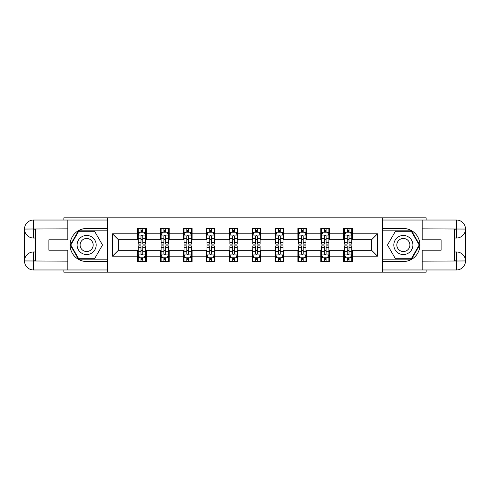 <?xml version="1.0" encoding="UTF-8"?>
<svg xmlns="http://www.w3.org/2000/svg" width="490" height="490" viewBox="0 0 490 490"><rect width="100%" height="100%" fill="white"/><g stroke="black" fill="none" stroke-linecap="round" stroke-linejoin="round"><path stroke-width="0.73" d="M63.872 269.972L63.872 272.177L426.129 272.177L426.129 269.972M426.129 220.028L426.129 217.823L382.353 217.823L382.353 272.177M382.353 217.823L63.872 217.823L63.872 220.028M107.647 272.177L107.647 217.823M352.531 233.834L352.531 228.475L343.717 228.475L343.717 233.834L329.617 233.834L329.617 228.475L320.803 228.475L320.803 233.834L306.697 233.834L306.697 228.475L297.883 228.475L297.883 233.834L283.784 233.834L283.784 228.475L274.97 228.475L274.97 233.834L260.864 233.834L260.864 228.475L252.05 228.475L252.05 233.834L237.95 233.834L237.95 228.475L229.136 228.475L229.136 233.834L215.03 233.834L215.03 228.475L206.217 228.475L206.217 233.834L192.117 233.834L192.117 228.475L183.303 228.475L183.303 233.834L169.197 233.834L169.197 228.475L160.383 228.475L160.383 233.834L146.283 233.834L146.283 228.475L137.47 228.475L137.47 233.834L112.492 233.834L112.492 256.166L118.372 250.286L137.47 250.286L137.47 261.525L146.283 261.525L146.283 250.286L160.383 250.286L160.383 261.525L169.197 261.525L169.197 250.286L183.303 250.286L183.303 261.525L192.117 261.525L192.117 250.286L206.217 250.286L206.217 261.525L215.03 261.525L215.03 250.286L229.136 250.286L229.136 261.525L237.95 261.525L237.95 250.286L252.05 250.286L252.05 261.525L260.864 261.525L260.864 250.286L274.97 250.286L274.97 261.525L283.784 261.525L283.784 250.286L297.883 250.286L297.883 261.525L306.697 261.525L306.697 250.286L320.803 250.286L320.803 261.525L329.617 261.525L329.617 250.286L343.717 250.286L343.717 261.525L352.531 261.525L352.531 250.286L371.628 250.286L371.628 239.714L352.531 239.714L352.531 233.834L377.508 233.834L377.508 256.166L352.531 256.166M343.717 256.166L329.617 256.166M320.803 256.166L306.697 256.166M297.883 256.166L283.784 256.166M274.97 256.166L260.864 256.166M252.05 256.166L237.95 256.166M229.136 256.166L215.03 256.166M206.217 256.166L192.117 256.166M183.303 256.166L169.197 256.166M160.383 256.166L146.283 256.166M137.47 256.166L112.492 256.166M343.717 233.834L343.717 239.714L329.617 239.714L329.617 233.834M320.803 233.834L320.803 239.714L306.697 239.714L306.697 233.834M297.883 233.834L297.883 239.714L283.784 239.714L283.784 233.834M274.97 233.834L274.97 239.714L260.864 239.714L260.864 233.834M252.05 233.834L252.05 239.714L237.95 239.714L237.95 233.834M229.136 233.834L229.136 239.714L215.03 239.714L215.03 233.834M206.217 233.834L206.217 239.714L192.117 239.714L192.117 233.834M183.303 233.834L183.303 239.714L169.197 239.714L169.197 233.834M160.383 233.834L160.383 239.714L146.283 239.714L146.283 233.834M137.47 233.834L137.47 239.714L118.372 239.714L112.492 233.834M118.372 239.714L118.372 250.286M377.508 256.166L371.628 250.286M371.628 239.714L377.508 233.834M137.47 232.144L138.204 232.144M140.991 232.144L142.755 232.144M145.548 232.144L146.283 232.144M137.47 239.567L138.204 239.567M140.991 239.567L142.755 239.567M145.548 239.567L146.283 239.567M137.47 250.433L138.204 250.433M140.991 250.433L142.755 250.433M145.548 250.433L146.283 250.433M137.47 257.856L138.204 257.856M140.991 257.856L142.755 257.856M145.548 257.856L146.283 257.856M160.383 250.433L161.118 250.433M163.911 250.433L165.675 250.433M168.462 250.433L169.197 250.433M160.383 257.856L161.118 257.856M163.911 257.856L165.675 257.856M168.462 257.856L169.197 257.856M160.383 232.144L161.118 232.144M163.911 232.144L165.675 232.144M168.462 232.144L169.197 232.144M160.383 239.567L161.118 239.567M163.911 239.567L165.675 239.567M168.462 239.567L169.197 239.567M183.303 250.433L184.038 250.433M186.825 250.433L188.589 250.433M191.382 250.433L192.117 250.433M183.303 257.856L184.038 257.856M186.825 257.856L188.589 257.856M191.382 257.856L192.117 257.856M183.303 232.144L184.038 232.144M186.825 232.144L188.589 232.144M191.382 232.144L192.117 232.144M183.303 239.567L184.038 239.567M186.825 239.567L188.589 239.567M191.382 239.567L192.117 239.567M206.217 250.433L206.952 250.433M209.745 250.433L211.508 250.433M214.295 250.433L215.03 250.433M206.217 257.856L206.952 257.856M209.745 257.856L211.508 257.856M214.295 257.856L215.03 257.856M206.217 232.144L206.952 232.144M209.745 232.144L211.508 232.144M214.295 232.144L215.03 232.144M206.217 239.567L206.952 239.567M209.745 239.567L211.508 239.567M214.295 239.567L215.03 239.567M229.136 250.433L229.871 250.433M232.658 250.433L234.422 250.433M237.215 250.433L237.95 250.433M229.136 257.856L229.871 257.856M232.658 257.856L234.422 257.856M237.215 257.856L237.95 257.856M229.136 232.144L229.871 232.144M232.658 232.144L234.422 232.144M237.215 232.144L237.95 232.144M229.136 239.567L229.871 239.567M232.658 239.567L234.422 239.567M237.215 239.567L237.95 239.567M252.05 250.433L252.785 250.433M255.578 250.433L257.342 250.433M260.129 250.433L260.864 250.433M252.05 257.856L252.785 257.856M255.578 257.856L257.342 257.856M260.129 257.856L260.864 257.856M252.05 232.144L252.785 232.144M255.578 232.144L257.342 232.144M260.129 232.144L260.864 232.144M252.05 239.567L252.785 239.567M255.578 239.567L257.342 239.567M260.129 239.567L260.864 239.567M274.97 250.433L275.705 250.433M278.492 250.433L280.256 250.433M283.049 250.433L283.784 250.433M274.97 257.856L275.705 257.856M278.492 257.856L280.256 257.856M283.049 257.856L283.784 257.856M274.97 232.144L275.705 232.144M278.492 232.144L280.256 232.144M283.049 232.144L283.784 232.144M274.97 239.567L275.705 239.567M278.492 239.567L280.256 239.567M283.049 239.567L283.784 239.567M297.883 250.433L298.618 250.433M301.411 250.433L303.175 250.433M305.962 250.433L306.697 250.433M297.883 257.856L298.618 257.856M301.411 257.856L303.175 257.856M305.962 257.856L306.697 257.856M297.883 232.144L298.618 232.144M301.411 232.144L303.175 232.144M305.962 232.144L306.697 232.144M297.883 239.567L298.618 239.567M301.411 239.567L303.175 239.567M305.962 239.567L306.697 239.567M320.803 250.433L321.538 250.433M324.325 250.433L326.089 250.433M328.882 250.433L329.617 250.433M320.803 257.856L321.538 257.856M324.325 257.856L326.089 257.856M328.882 257.856L329.617 257.856M320.803 232.144L321.538 232.144M324.325 232.144L326.089 232.144M328.882 232.144L329.617 232.144M320.803 239.567L321.538 239.567M324.325 239.567L326.089 239.567M328.882 239.567L329.617 239.567M343.717 250.433L344.452 250.433M347.245 250.433L349.009 250.433M351.796 250.433L352.531 250.433M343.717 257.856L344.452 257.856M347.245 257.856L349.009 257.856M351.796 257.856L352.531 257.856M343.717 232.144L344.452 232.144M347.245 232.144L349.009 232.144M351.796 232.144L352.531 232.144M343.717 239.567L344.452 239.567M347.245 239.567L349.009 239.567M351.796 239.567L352.531 239.567M142.755 230.386L140.991 230.386M145.548 242.274L142.755 242.274L142.755 244.118L145.548 244.118L145.548 235.157L144.078 232.217L139.668 232.217L138.204 235.157L138.204 244.118L140.991 244.118L140.991 242.274L138.204 242.274M138.204 235.157L138.204 228.475M145.548 235.157L145.548 228.475M140.991 232.217L140.991 228.475M142.755 228.475L142.755 232.217M142.755 242.274L142.755 236.26C142.167 235.127 141.579 235.127 140.991 236.26L140.991 242.274M140.991 259.614L142.755 259.614M138.204 247.726L140.991 247.726L140.991 245.882L138.204 245.882L138.204 254.843L139.668 257.783L144.078 257.783L145.548 254.843L145.548 245.882L142.755 245.882L142.755 247.726L145.548 247.726M145.548 254.843L145.548 261.525M138.204 254.843L138.204 261.525M142.755 257.783L142.755 261.525M140.991 261.525L140.991 257.783M140.991 247.726L140.991 253.74C141.579 254.874 142.167 254.874 142.755 253.74L142.755 247.726M91.416 236.731A9.549 9.549 0 0 0 78.369 240.229A9.549 9.549 0 0 0 81.867 253.269A9.549 9.549 0 0 0 94.907 249.771A9.549 9.549 0 0 0 91.416 236.731M89.909 239.341A6.535 6.535 0 0 0 80.979 241.729A6.535 6.535 0 0 0 83.374 250.66A6.535 6.535 0 0 0 92.304 248.271A6.535 6.535 0 0 0 89.909 239.341M94.57 258.738L78.712 258.738L70.781 245L78.712 231.262L94.57 231.262L102.502 245L94.57 258.738M408.133 236.731A9.549 9.549 0 0 0 395.093 240.229A9.549 9.549 0 0 0 398.584 253.269A9.549 9.549 0 0 0 411.631 249.771A9.549 9.549 0 0 0 408.133 236.731M406.627 239.341A6.535 6.535 0 0 0 397.696 241.729A6.535 6.535 0 0 0 400.091 250.66A6.535 6.535 0 0 0 409.021 248.271A6.535 6.535 0 0 0 406.627 239.341M411.288 258.738L395.43 258.738L387.498 245L395.43 231.262L411.288 231.262L419.22 245L411.288 258.738M35.519 238.024L33.534 238.024A9.034 9.034 0 0 1 24.5 229.063A9.034 9.034 0 0 1 33.534 220.028L107.5 220.028L107.5 228.475L86.638 228.475A16.525 16.525 0 0 0 70.113 245A16.525 16.525 0 0 0 86.638 261.525L107.5 261.525L107.5 269.972L33.534 269.972A9.034 9.034 0 0 1 24.5 260.937A9.034 9.034 0 0 1 33.534 251.976L35.519 251.976M107.5 261.525L107.5 228.475M67.834 220.028L67.834 239.788L48.884 239.788L48.884 250.212L67.834 250.212L67.834 269.972M33.314 228.995L33.534 238.024A9.034 9.034 0 0 1 24.5 229.063L24.5 260.937L67.834 261.158M33.534 261.158L33.534 269.972A9.034 9.034 0 0 1 24.5 260.937A9.034 9.034 0 0 1 33.534 251.976L33.534 260.79L35.519 260.79L35.519 229.21L33.534 229.21M107.5 230.827L78.455 230.827L70.272 245L78.455 259.173L107.5 259.173M33.534 238.024A9.034 9.034 0 0 1 24.5 229.063L33.302 228.995M454.481 251.976L456.466 251.976A9.034 9.034 0 0 1 465.5 260.937A9.034 9.034 0 0 1 456.466 269.972L382.5 269.972L382.5 261.525L403.362 261.525A16.525 16.525 0 0 0 419.887 245A16.525 16.525 0 0 0 403.362 228.475L382.5 228.475L382.5 220.028L456.466 220.028A9.034 9.034 0 0 1 465.5 229.063A9.034 9.034 0 0 1 456.466 238.024L454.481 238.024M382.5 228.475L382.5 261.525M422.166 269.972L422.166 250.212L441.116 250.212L441.116 239.788L422.166 239.788L422.166 220.028M456.686 261.005L456.466 251.976A9.034 9.034 0 0 1 465.5 260.937L465.5 229.063L422.166 228.842M456.466 228.842L456.466 220.028A9.034 9.034 0 0 1 465.5 229.063A9.034 9.034 0 0 1 456.466 238.024L456.466 229.21L454.481 229.21L454.481 260.79L456.466 260.79M382.5 259.173L411.545 259.173L419.728 245L411.545 230.827L382.5 230.827M456.466 251.976A9.034 9.034 0 0 1 465.5 260.937L456.698 261.005M165.675 230.386L163.911 230.386M168.462 242.274L165.675 242.274L165.675 244.118L168.462 244.118L168.462 235.157L166.992 232.217L162.588 232.217L161.118 235.157L161.118 244.118L163.911 244.118L163.911 242.274L161.118 242.274M161.118 235.157L161.118 228.475M168.462 235.157L168.462 228.475M163.911 232.217L163.911 228.475M165.675 228.475L165.675 232.217M165.675 242.274L165.675 236.26C165.087 235.127 164.499 235.127 163.911 236.26L163.911 242.274M188.589 230.386L186.825 230.386M191.382 242.274L188.589 242.274L188.589 244.118L191.382 244.118L191.382 235.157L189.912 232.217L185.502 232.217L184.038 235.157L184.038 244.118L186.825 244.118L186.825 242.274L184.038 242.274M184.038 235.157L184.038 228.475M191.382 235.157L191.382 228.475M186.825 232.217L186.825 228.475M188.589 228.475L188.589 232.217M188.589 242.274L188.589 236.26C188.001 235.127 187.413 235.127 186.825 236.26L186.825 242.274M163.911 259.614L165.675 259.614M161.118 247.726L163.911 247.726L163.911 245.882L161.118 245.882L161.118 254.843L162.588 257.783L166.992 257.783L168.462 254.843L168.462 245.882L165.675 245.882L165.675 247.726L168.462 247.726M168.462 254.843L168.462 261.525M161.118 254.843L161.118 261.525M165.675 257.783L165.675 261.525M163.911 261.525L163.911 257.783M163.911 247.726L163.911 253.74C164.499 254.874 165.087 254.874 165.675 253.74L165.675 247.726M186.825 259.614L188.589 259.614M184.038 247.726L186.825 247.726L186.825 245.882L184.038 245.882L184.038 254.843L185.502 257.783L189.912 257.783L191.382 254.843L191.382 245.882L188.589 245.882L188.589 247.726L191.382 247.726M191.382 254.843L191.382 261.525M184.038 254.843L184.038 261.525M188.589 257.783L188.589 261.525M186.825 261.525L186.825 257.783M186.825 247.726L186.825 253.74C187.413 254.874 188.001 254.874 188.589 253.74L188.589 247.726M211.508 230.386L209.745 230.386M214.295 242.274L211.508 242.274L211.508 244.118L214.295 244.118L214.295 235.157L212.832 232.217L208.422 232.217L206.952 235.157L206.952 244.118L209.745 244.118L209.745 242.274L206.952 242.274M206.952 235.157L206.952 228.475M214.295 235.157L214.295 228.475M209.745 232.217L209.745 228.475M211.508 228.475L211.508 232.217M211.508 242.274L211.508 236.26C210.921 235.127 210.333 235.127 209.745 236.26L209.745 242.274M234.422 230.386L232.658 230.386M237.215 242.274L234.422 242.274L234.422 244.118L237.215 244.118L237.215 235.157L235.745 232.217L231.335 232.217L229.871 235.157L229.871 244.118L232.658 244.118L232.658 242.274L229.871 242.274M229.871 235.157L229.871 228.475M237.215 235.157L237.215 228.475M232.658 232.217L232.658 228.475M234.422 228.475L234.422 232.217M234.422 242.274L234.422 236.26C233.834 235.127 233.246 235.127 232.658 236.26L232.658 242.274M257.342 230.386L255.578 230.386M260.129 242.274L257.342 242.274L257.342 244.118L260.129 244.118L260.129 235.157L258.665 232.217L254.255 232.217L252.785 235.157L252.785 244.118L255.578 244.118L255.578 242.274L252.785 242.274M252.785 235.157L252.785 228.475M260.129 235.157L260.129 228.475M255.578 232.217L255.578 228.475M257.342 228.475L257.342 232.217M257.342 242.274L257.342 236.26C256.754 235.127 256.166 235.127 255.578 236.26L255.578 242.274M209.745 259.614L211.508 259.614M206.952 247.726L209.745 247.726L209.745 245.882L206.952 245.882L206.952 254.843L208.422 257.783L212.832 257.783L214.295 254.843L214.295 245.882L211.508 245.882L211.508 247.726L214.295 247.726M214.295 254.843L214.295 261.525M206.952 254.843L206.952 261.525M211.508 257.783L211.508 261.525M209.745 261.525L209.745 257.783M209.745 247.726L209.745 253.74C210.333 254.874 210.921 254.874 211.508 253.74L211.508 247.726M232.658 259.614L234.422 259.614M229.871 247.726L232.658 247.726L232.658 245.882L229.871 245.882L229.871 254.843L231.335 257.783L235.745 257.783L237.215 254.843L237.215 245.882L234.422 245.882L234.422 247.726L237.215 247.726M237.215 254.843L237.215 261.525M229.871 254.843L229.871 261.525M234.422 257.783L234.422 261.525M232.658 261.525L232.658 257.783M232.658 247.726L232.658 253.74C233.246 254.874 233.834 254.874 234.422 253.74L234.422 247.726M255.578 259.614L257.342 259.614M252.785 247.726L255.578 247.726L255.578 245.882L252.785 245.882L252.785 254.843L254.255 257.783L258.665 257.783L260.129 254.843L260.129 245.882L257.342 245.882L257.342 247.726L260.129 247.726M260.129 254.843L260.129 261.525M252.785 254.843L252.785 261.525M257.342 257.783L257.342 261.525M255.578 261.525L255.578 257.783M255.578 247.726L255.578 253.74C256.166 254.874 256.754 254.874 257.342 253.74L257.342 247.726M280.256 230.386L278.492 230.386M283.049 242.274L280.256 242.274L280.256 244.118L283.049 244.118L283.049 235.157L281.579 232.217L277.168 232.217L275.705 235.157L275.705 244.118L278.492 244.118L278.492 242.274L275.705 242.274M275.705 235.157L275.705 228.475M283.049 235.157L283.049 228.475M278.492 232.217L278.492 228.475M280.256 228.475L280.256 232.217M280.256 242.274L280.256 236.26C279.668 235.127 279.079 235.127 278.492 236.26L278.492 242.274M278.492 259.614L280.256 259.614M275.705 247.726L278.492 247.726L278.492 245.882L275.705 245.882L275.705 254.843L277.168 257.783L281.579 257.783L283.049 254.843L283.049 245.882L280.256 245.882L280.256 247.726L283.049 247.726M283.049 254.843L283.049 261.525M275.705 254.843L275.705 261.525M280.256 257.783L280.256 261.525M278.492 261.525L278.492 257.783M278.492 247.726L278.492 253.74C279.079 254.874 279.668 254.874 280.256 253.74L280.256 247.726M303.175 230.386L301.411 230.386M305.962 242.274L303.175 242.274L303.175 244.118L305.962 244.118L305.962 235.157L304.498 232.217L300.088 232.217L298.618 235.157L298.618 244.118L301.411 244.118L301.411 242.274L298.618 242.274M298.618 235.157L298.618 228.475M305.962 235.157L305.962 228.475M301.411 232.217L301.411 228.475M303.175 228.475L303.175 232.217M303.175 242.274L303.175 236.26C302.587 235.127 301.999 235.127 301.411 236.26L301.411 242.274M301.411 259.614L303.175 259.614M298.618 247.726L301.411 247.726L301.411 245.882L298.618 245.882L298.618 254.843L300.088 257.783L304.498 257.783L305.962 254.843L305.962 245.882L303.175 245.882L303.175 247.726L305.962 247.726M305.962 254.843L305.962 261.525M298.618 254.843L298.618 261.525M303.175 257.783L303.175 261.525M301.411 261.525L301.411 257.783M301.411 247.726L301.411 253.74C301.999 254.874 302.587 254.874 303.175 253.74L303.175 247.726M326.089 230.386L324.325 230.386M328.882 242.274L326.089 242.274L326.089 244.118L328.882 244.118L328.882 235.157L327.412 232.217L323.008 232.217L321.538 235.157L321.538 244.118L324.325 244.118L324.325 242.274L321.538 242.274M321.538 235.157L321.538 228.475M328.882 235.157L328.882 228.475M324.325 232.217L324.325 228.475M326.089 228.475L326.089 232.217M326.089 242.274L326.089 236.26C325.501 235.127 324.913 235.127 324.325 236.26L324.325 242.274M324.325 259.614L326.089 259.614M321.538 247.726L324.325 247.726L324.325 245.882L321.538 245.882L321.538 254.843L323.008 257.783L327.412 257.783L328.882 254.843L328.882 245.882L326.089 245.882L326.089 247.726L328.882 247.726M328.882 254.843L328.882 261.525M321.538 254.843L321.538 261.525M326.089 257.783L326.089 261.525M324.325 261.525L324.325 257.783M324.325 247.726L324.325 253.74C324.913 254.874 325.501 254.874 326.089 253.74L326.089 247.726M349.009 230.386L347.245 230.386M351.796 242.274L349.009 242.274L349.009 244.118L351.796 244.118L351.796 235.157L350.332 232.217L345.922 232.217L344.452 235.157L344.452 244.118L347.245 244.118L347.245 242.274L344.452 242.274M344.452 235.157L344.452 228.475M351.796 235.157L351.796 228.475M347.245 232.217L347.245 228.475M349.009 228.475L349.009 232.217M349.009 242.274L349.009 236.26C348.421 235.127 347.833 235.127 347.245 236.26L347.245 242.274M347.245 259.614L349.009 259.614M344.452 247.726L347.245 247.726L347.245 245.882L344.452 245.882L344.452 254.843L345.922 257.783L350.332 257.783L351.796 254.843L351.796 245.882L349.009 245.882L349.009 247.726L351.796 247.726M351.796 254.843L351.796 261.525M344.452 254.843L344.452 261.525M349.009 257.783L349.009 261.525M347.245 261.525L347.245 257.783M347.245 247.726L347.245 253.74C347.833 254.874 348.421 254.874 349.009 253.74L349.009 247.726M145.512 235.084L138.241 235.084M138.204 232.395L139.583 232.395M144.164 232.395L145.548 232.395M140.991 238.336L138.204 238.336M145.548 238.336L142.755 238.336M142.755 231.317L140.991 231.317M138.241 254.916L145.512 254.916M145.548 257.605L144.164 257.605M139.583 257.605L138.204 257.605M142.755 251.664L145.548 251.664M138.204 251.664L140.991 251.664M140.991 258.683L142.755 258.683M67.834 228.842L33.326 229.002M24.5 260.937A9.034 9.034 0 0 1 33.534 251.976M24.5 229.063A9.034 9.034 0 0 1 33.534 220.028L33.534 228.842M422.166 261.158L456.674 260.999M465.5 229.063A9.034 9.034 0 0 1 456.466 238.024M465.5 260.937A9.034 9.034 0 0 1 456.466 269.972L456.466 261.158M168.425 235.084L161.155 235.084M161.118 232.395L162.502 232.395M167.084 232.395L168.462 232.395M163.911 238.336L161.118 238.336M168.462 238.336L165.675 238.336M165.675 231.317L163.911 231.317M191.345 235.084L184.075 235.084M184.038 232.395L185.416 232.395M189.998 232.395L191.382 232.395M186.825 238.336L184.038 238.336M191.382 238.336L188.589 238.336M188.589 231.317L186.825 231.317M161.155 254.916L168.425 254.916M168.462 257.605L167.084 257.605M162.502 257.605L161.118 257.605M165.675 251.664L168.462 251.664M161.118 251.664L163.911 251.664M163.911 258.683L165.675 258.683M184.075 254.916L191.345 254.916M191.382 257.605L189.998 257.605M185.416 257.605L184.038 257.605M188.589 251.664L191.382 251.664M184.038 251.664L186.825 251.664M186.825 258.683L188.589 258.683M214.259 235.084L206.988 235.084M206.952 232.395L208.336 232.395M212.917 232.395L214.295 232.395M209.745 238.336L206.952 238.336M214.295 238.336L211.508 238.336M211.508 231.317L209.745 231.317M237.178 235.084L229.908 235.084M229.871 232.395L231.249 232.395M235.831 232.395L237.215 232.395M232.658 238.336L229.871 238.336M237.215 238.336L234.422 238.336M234.422 231.317L232.658 231.317M260.092 235.084L252.822 235.084M252.785 232.395L254.169 232.395M258.751 232.395L260.129 232.395M255.578 238.336L252.785 238.336M260.129 238.336L257.342 238.336M257.342 231.317L255.578 231.317M206.988 254.916L214.259 254.916M214.295 257.605L212.917 257.605M208.336 257.605L206.952 257.605M211.508 251.664L214.295 251.664M206.952 251.664L209.745 251.664M209.745 258.683L211.508 258.683M229.908 254.916L237.178 254.916M237.215 257.605L235.831 257.605M231.249 257.605L229.871 257.605M234.422 251.664L237.215 251.664M229.871 251.664L232.658 251.664M232.658 258.683L234.422 258.683M252.822 254.916L260.092 254.916M260.129 257.605L258.751 257.605M254.169 257.605L252.785 257.605M257.342 251.664L260.129 251.664M252.785 251.664L255.578 251.664M255.578 258.683L257.342 258.683M283.012 235.084L275.741 235.084M275.705 232.395L277.083 232.395M281.664 232.395L283.049 232.395M278.492 238.336L275.705 238.336M283.049 238.336L280.256 238.336M280.256 231.317L278.492 231.317M275.741 254.916L283.012 254.916M283.049 257.605L281.664 257.605M277.083 257.605L275.705 257.605M280.256 251.664L283.049 251.664M275.705 251.664L278.492 251.664M278.492 258.683L280.256 258.683M305.925 235.084L298.655 235.084M298.618 232.395L300.003 232.395M304.584 232.395L305.962 232.395M301.411 238.336L298.618 238.336M305.962 238.336L303.175 238.336M303.175 231.317L301.411 231.317M298.655 254.916L305.925 254.916M305.962 257.605L304.584 257.605M300.003 257.605L298.618 257.605M303.175 251.664L305.962 251.664M298.618 251.664L301.411 251.664M301.411 258.683L303.175 258.683M328.845 235.084L321.575 235.084M321.538 232.395L322.916 232.395M327.498 232.395L328.882 232.395M324.325 238.336L321.538 238.336M328.882 238.336L326.089 238.336M326.089 231.317L324.325 231.317M321.575 254.916L328.845 254.916M328.882 257.605L327.498 257.605M322.916 257.605L321.538 257.605M326.089 251.664L328.882 251.664M321.538 251.664L324.325 251.664M324.325 258.683L326.089 258.683M351.759 235.084L344.488 235.084M344.452 232.395L345.836 232.395M350.417 232.395L351.796 232.395M347.245 238.336L344.452 238.336M351.796 238.336L349.009 238.336M349.009 231.317L347.245 231.317M344.488 254.916L351.759 254.916M351.796 257.605L350.417 257.605M345.836 257.605L344.452 257.605M349.009 251.664L351.796 251.664M344.452 251.664L347.245 251.664M347.245 258.683L349.009 258.683"/></g></svg>
